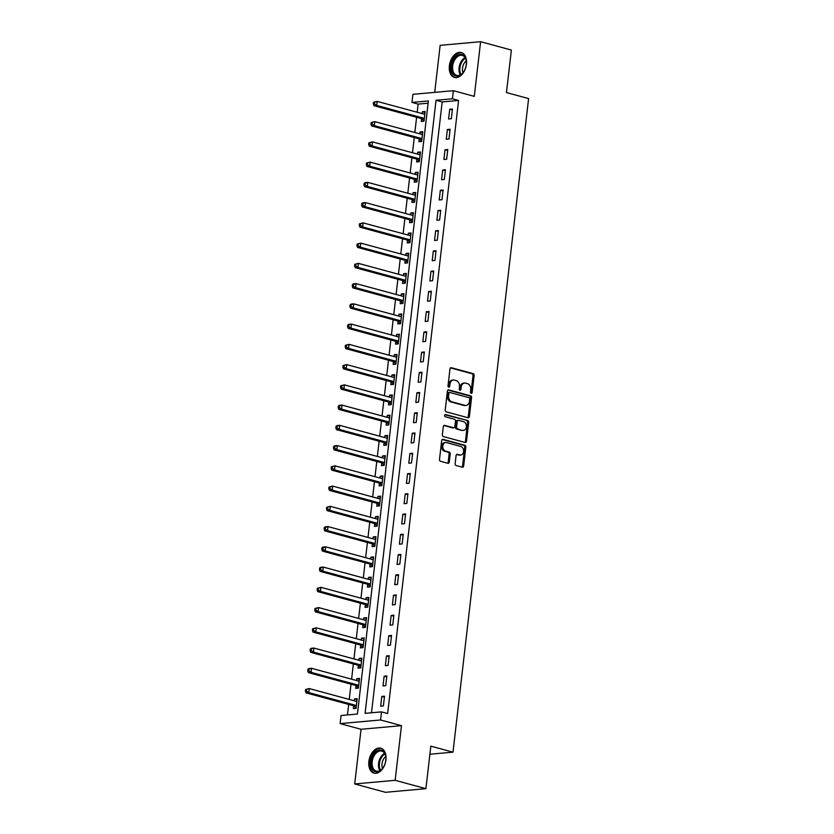 <?xml version="1.0" encoding="UTF-8"?>
<svg xmlns="http://www.w3.org/2000/svg" width="834" height="834" viewBox="0 0 834 834"><rect width="100%" height="100%" fill="white"/><g stroke="black" fill="none" stroke-linecap="round" stroke-linejoin="round"><path stroke-width="1.25" d="M471.189 393.314A1.136 0.855 84.9 0 0 472.159 392.439L474.119 375.54A1.626 1.22 84.9 0 0 473.097 373.622L451.35 367.721A1.626 1.22 84.9 0 0 449.964 368.982L448.004 385.881A1.136 0.855 84.9 0 0 449.693 386.34L449.953 384.151A5.202 3.899 84.9 0 1 453.352 380.012A5.202 3.899 84.9 0 1 454.405 380.116L456.219 380.606A5.202 3.899 84.9 0 1 459.492 386.736L459.242 388.925A1.136 0.855 84.9 0 0 460.931 389.384L461.181 387.195A5.202 3.899 84.9 0 1 464.58 383.067A5.202 3.899 84.9 0 1 465.633 383.16L467.447 383.65A5.202 3.899 84.9 0 1 470.73 389.791L470.47 391.98A1.136 0.855 84.9 0 0 471.189 393.314M470.845 393.127A1.136 0.855 84.9 0 0 471.074 392.533L473.024 375.644A1.626 1.22 84.9 0 0 472.002 373.726L450.527 367.888M448.379 387.028A1.136 0.855 84.9 0 0 448.609 386.434L448.859 384.245L449.953 384.151M459.617 390.072A1.136 0.855 84.9 0 0 459.836 389.488L460.087 387.299L461.181 387.195M385.933 759.91A12.927 8.257 -74.8 0 0 380.794 748.202A12.927 8.257 -74.8 0 0 368.878 761.442A12.927 8.257 -74.8 0 0 374.028 773.139A12.927 8.257 -74.8 0 0 385.933 759.91M466.435 64.218A12.927 8.257 -74.8 0 0 461.285 52.511A12.927 8.257 -74.8 0 0 449.38 65.75A12.927 8.257 -74.8 0 0 454.52 77.447A12.927 8.257 -74.8 0 0 466.435 64.218M455.145 463.621A1.626 1.22 84.9 0 0 456.167 465.539L462.265 467.186A1.626 1.22 84.9 0 0 463.662 465.925L465.831 447.17A1.626 1.22 84.9 0 0 464.809 445.252L443.062 439.351A1.626 1.22 84.9 0 0 441.676 440.613L439.508 459.367A1.626 1.22 84.9 0 0 440.529 461.285L447.9 463.287A1.626 1.22 84.9 0 0 449.286 462.026L450.214 453.998A1.626 1.22 84.9 0 0 449.192 452.08L445.533 451.09A4.347 3.263 84.9 0 1 442.76 446.544A4.347 3.263 84.9 0 1 445.637 442.5A4.347 3.263 84.9 0 1 446.524 442.583L460.837 446.471A4.347 3.263 84.9 0 1 463.61 451.017A4.347 3.263 84.9 0 1 460.733 455.051A4.347 3.263 84.9 0 1 459.847 454.978L457.47 454.322A1.626 1.22 84.9 0 0 456.073 455.583L455.145 463.621M381.492 711.871L380.565 719.971L340.105 723.61L341.043 715.509L357.442 714.029L428.374 100.945L411.975 102.426L412.913 94.325L453.373 90.687L452.435 98.787L436.036 100.257L365.094 713.341L381.492 711.871L387.654 713.539L458.585 100.455L452.435 98.787M453.373 90.687L474.285 96.369L480.613 41.7L511.378 50.05L506.457 92.564L528.61 98.579L452.987 752.153L430.834 746.149L425.913 788.662L395.149 780.311L401.477 725.653L380.565 719.971M467.989 417.74A1.626 1.22 84.9 0 0 469.386 416.479L471.554 397.724A1.626 1.22 84.9 0 0 470.532 395.806L448.786 389.905A1.626 1.22 84.9 0 0 447.399 391.167L445.22 409.921A1.626 1.22 84.9 0 0 446.253 411.84L467.989 417.74M468.687 422.442L466.519 441.207A1.626 1.22 84.9 0 1 465.132 442.468L443.386 436.568A1.626 1.22 84.9 0 1 442.364 434.65L443.292 426.622A1.626 1.22 84.9 0 1 444.689 425.361L453.498 427.748A1.626 1.22 84.9 0 0 454.895 426.487L455.51 421.16A1.626 1.22 84.9 0 0 454.488 419.241L445.304 416.75A1.136 0.855 84.9 0 1 445.564 414.529L467.666 420.524A1.626 1.22 84.9 0 1 468.687 422.442L467.593 422.546L465.424 441.301L466.519 441.207M425.913 788.662L385.464 792.3L354.7 783.95L395.149 780.311M480.613 41.7L440.154 45.338L434.712 92.365M458.585 100.455L442.187 101.936L371.505 712.768M449.724 109.264L448.598 118.991L451.33 118.741L452.455 109.025L449.724 109.264L452.341 109.984M447.378 129.52L446.253 139.236L448.984 138.986L450.11 129.27L447.378 129.52L450.006 130.229M445.033 149.766L443.907 159.482L446.649 159.242L447.775 149.515L445.033 149.766L447.66 150.474M442.698 170.011L441.572 179.727L444.303 179.487L445.429 169.761L442.698 170.011L445.314 170.72M440.352 190.256L439.226 199.972L441.957 199.733L443.083 190.016L440.352 190.256L442.969 190.965M438.006 210.502L436.88 220.228L439.622 219.978L440.738 210.262L438.006 210.502L440.633 211.221M435.661 230.757L434.545 240.473L437.277 240.223L438.403 230.507L435.661 230.757L438.288 231.466M433.326 251.003L432.2 260.719L434.931 260.469L436.057 250.753L433.326 251.003L435.942 251.712M430.98 271.248L429.854 280.964L432.585 280.724L433.711 270.998L430.98 271.248L433.607 271.957M428.634 291.493L427.508 301.21L430.25 300.97L431.376 291.243L428.634 291.493L431.261 292.202M426.299 311.739L425.173 321.455L427.905 321.215L429.03 311.499L426.299 311.739L428.916 312.448M423.953 331.984L422.828 341.711L425.559 341.46L426.685 331.744L423.953 331.984L426.57 332.703M421.608 352.24L420.482 361.956L423.224 361.706L424.339 351.99L421.608 352.24L424.235 352.949M419.262 372.485L418.147 382.201L420.878 381.951L422.004 372.235L419.262 372.485L421.889 373.194M416.927 392.731L415.801 402.447L418.532 402.207L419.658 392.48L416.927 392.731L419.544 393.439M414.581 412.976L413.456 422.692L416.187 422.452L417.313 412.736L414.581 412.976L417.208 413.685M412.236 433.221L411.11 442.937L413.852 442.698L414.978 432.982L412.236 433.221L414.863 433.941M409.901 453.467L408.775 463.193L411.506 462.943L412.632 453.227L409.901 453.467L412.517 454.186M407.555 473.722L406.429 483.439L409.16 483.188L410.286 473.472L407.555 473.722L410.172 474.431M405.209 493.968L404.083 503.684L406.815 503.434L407.941 493.718L405.209 493.968L407.836 494.677M402.864 514.213L401.748 523.929L404.48 523.689L405.605 513.963L402.864 514.213L405.491 514.922M400.529 534.458L399.403 544.175L402.134 543.935L403.26 534.219L400.529 534.458L403.145 535.167M398.183 554.704L397.057 564.43L399.788 564.18L400.914 554.464L398.183 554.704L400.81 555.423M395.837 574.949L394.711 584.676L397.453 584.426L398.569 574.709L395.837 574.949L398.464 575.668M393.502 595.205L392.376 604.921L395.108 604.671L396.233 594.955L393.502 595.205L396.119 595.914M391.156 615.45L390.031 625.166L392.762 624.916L393.888 615.2L391.156 615.45L393.773 616.159M388.811 635.696L387.685 645.412L390.416 645.172L391.542 635.445L388.811 635.696L391.438 636.405M386.465 655.941L385.35 665.657L388.081 665.417L389.207 655.701L386.465 655.941L389.092 656.65M384.13 676.186L383.004 685.913L385.735 685.663L386.861 675.947L384.13 676.186L386.747 676.906M381.784 696.432L380.658 706.158L383.39 705.908L384.516 696.192L381.784 696.432L384.411 697.151M428.123 103.197L418.126 104.094L417.188 112.246M416.604 117.26L414.842 132.502M414.269 137.506L412.496 152.747M411.923 157.751L410.161 172.992M409.577 177.996L407.816 193.238M407.232 198.242L405.47 213.483M404.897 218.498L403.135 233.728M402.551 238.743L400.789 253.984M400.205 258.988L398.443 274.23M397.87 279.234L396.098 294.475M395.524 299.479L393.763 314.72M393.179 319.724L391.417 334.966M390.833 339.98L389.071 355.211M388.498 360.225L386.736 375.467M386.152 380.471L384.391 395.712M383.807 400.716L382.045 415.957M381.472 420.962L379.699 436.203M379.126 441.207L377.364 456.448M376.78 461.463L375.019 476.694M374.435 481.708L372.673 496.949M372.1 501.953L370.338 517.195M369.754 522.199L367.992 537.44M367.408 542.444L365.646 557.685M365.073 562.689L363.301 577.931M362.727 582.945L360.966 598.186M360.382 603.191L358.62 618.432M358.036 623.436L356.274 638.677M355.701 643.681L353.939 658.923M353.355 663.927L351.594 679.168M351.01 684.172L349.248 699.413M348.675 704.428L347.455 714.926M421.566 118.814L421.264 121.441L423.995 121.201L425.121 111.475L422.39 111.725L422.171 113.601M419.221 139.059L418.918 141.686L421.65 141.446L422.775 131.73L420.044 131.97L419.825 133.847M416.885 159.304L416.573 161.942L419.314 161.692L420.43 151.976L417.698 152.215L417.48 154.092M414.54 179.55L414.237 182.187L416.969 181.937L418.095 172.221L415.363 172.471L415.144 174.348M412.194 199.795L411.892 202.433L414.623 202.182L415.749 192.466L413.018 192.717L412.799 194.593M409.859 220.04L409.546 222.678L412.277 222.438L413.403 212.712L410.672 212.962L410.453 214.838M407.513 240.296L407.211 242.923L409.942 242.684L411.068 232.967L408.326 233.207L408.118 235.084M405.168 260.542L404.865 263.169L407.597 262.929L408.723 253.213L405.991 253.453L405.772 255.329M402.822 280.787L402.52 283.424L405.251 283.174L406.377 273.458L403.646 273.698L403.427 275.574M400.487 301.032L400.174 303.67L402.916 303.42L404.031 293.704L401.3 293.954L401.081 295.83M398.141 321.278L397.839 323.915L400.57 323.665L401.696 313.949L398.965 314.199L398.746 316.076M395.796 341.523L395.493 344.161L398.225 343.921L399.35 334.194L396.619 334.444L396.4 336.321M393.45 361.779L393.148 364.406L395.879 364.166L397.005 354.45L394.273 354.69L394.055 356.566M391.115 382.024L390.812 384.662L393.544 384.411L394.67 374.695L391.928 374.935L391.719 376.812M388.769 402.269L388.467 404.907L391.198 404.657L392.324 394.941L389.593 395.18L389.374 397.067M386.423 422.515L386.121 425.152L388.853 424.902L389.978 415.186L387.247 415.436L387.028 417.313M384.088 442.76L383.776 445.398L386.517 445.147L387.633 435.431L384.901 435.682L384.683 437.558M381.743 463.006L381.44 465.643L384.172 465.403L385.298 455.677L382.566 455.927L382.347 457.803M379.397 483.261L379.095 485.888L381.826 485.649L382.952 475.933L380.221 476.172L380.002 478.049M377.051 503.507L376.749 506.144L379.48 505.894L380.606 496.178L377.875 496.418L377.656 498.294M374.716 523.752L374.414 526.39L377.145 526.139L378.271 516.423L375.529 516.663L375.321 518.55M372.371 543.997L372.068 546.635L374.8 546.385L375.925 536.669L373.194 536.919L372.975 538.795M370.025 564.243L369.723 566.88L372.454 566.64L373.58 556.914L370.849 557.164L370.63 559.041M367.69 584.498L367.377 587.126L370.119 586.886L371.234 577.159L368.503 577.409L368.284 579.286M365.344 604.744L365.042 607.371L367.773 607.131L368.899 597.415L366.168 597.655L365.949 599.531M362.998 624.989L362.696 627.627L365.428 627.376L366.553 617.66L363.822 617.9L363.603 619.777M360.653 645.235L360.351 647.872L363.082 647.622L364.208 637.906L361.476 638.156L361.258 640.032M358.318 665.48L358.005 668.117L360.747 667.867L361.873 658.151L359.131 658.401L358.922 660.278M355.972 685.725L355.67 688.363L358.401 688.123L359.527 678.396L356.796 678.647L356.577 680.523M353.626 705.981L353.324 708.608L356.055 708.368L357.181 698.642L354.45 698.892L354.231 700.769M429.906 754.228L452.987 752.153M401.477 725.653L361.028 729.281L354.7 783.95M361.028 729.281L340.105 723.61M418.126 104.094L411.975 102.426M442.187 101.936L436.036 100.257M422.39 111.725L425.006 112.434M420.044 131.97L422.671 132.689M417.698 152.215L420.326 152.935M415.363 172.471L417.98 173.18M413.018 192.717L415.634 193.425M410.672 212.962L413.299 213.671M408.326 233.207L410.953 233.916M405.991 253.453L408.608 254.172M403.646 273.698L406.273 274.417M401.3 293.954L403.927 294.663M398.965 314.199L401.581 314.908M396.619 334.444L399.236 335.153M394.273 354.69L396.901 355.399M391.928 374.935L394.555 375.654M389.593 395.18L392.209 395.9M387.247 415.436L389.874 416.145M384.901 435.682L387.529 436.391M382.566 455.927L385.183 456.636M380.221 476.172L382.837 476.881M377.875 496.418L380.502 497.137M375.529 516.663L378.156 517.382M373.194 536.919L375.811 537.628M370.849 557.164L373.476 557.873M368.503 577.409L371.13 578.118M366.168 597.655L368.784 598.364M363.822 617.9L366.439 618.62M361.476 638.156L364.104 638.865M359.131 658.401L361.758 659.11M356.796 678.647L359.412 679.356M354.45 698.892L357.077 699.601M464.58 383.067L463.485 383.16A5.202 3.899 84.9 0 0 460.087 387.299M453.352 380.012L452.257 380.116A5.202 3.899 84.9 0 0 448.859 384.245M467.728 417.678A1.626 1.22 84.9 0 0 468.291 416.583L470.459 397.818A1.626 1.22 84.9 0 0 469.438 395.9L447.952 390.072M469.657 399.006A1.136 0.855 84.9 0 0 468.937 397.672L449.86 392.491A1.136 0.855 84.9 0 0 448.88 393.377L448.619 395.681A5.202 3.899 84.9 0 0 451.892 401.811L464.934 405.355A5.202 3.899 84.9 0 0 465.987 405.449A5.202 3.899 84.9 0 0 469.396 401.321L469.657 399.006M448.765 392.585A1.136 0.855 84.9 0 0 447.785 393.471L448.88 393.377M465.987 405.449L464.903 405.553A5.202 3.899 84.9 0 1 463.84 405.449L450.798 401.915A5.202 3.899 84.9 0 1 447.524 395.775L447.785 393.471M464.861 442.395A1.626 1.22 84.9 0 0 465.424 441.301M443.855 425.528L452.403 427.852A1.626 1.22 84.9 0 0 453.06 427.79M444.876 414.738L467.666 420.524M462.651 430.229A4.347 3.263 84.9 0 0 463.537 430.313A4.347 3.263 84.9 0 0 466.414 426.278A4.347 3.263 84.9 0 0 463.631 421.723L458.596 420.357A1.626 1.22 84.9 0 0 457.199 421.618L456.584 426.945A1.626 1.22 84.9 0 0 457.605 428.864L461.556 430.334A4.347 3.263 84.9 0 0 462.443 430.407L463.537 430.313M457.501 420.461A1.626 1.22 84.9 0 0 456.104 421.723L457.199 421.618M461.556 430.334L456.511 428.968A1.626 1.22 84.9 0 1 455.489 427.05L456.104 421.723M467.593 422.546A1.626 1.22 84.9 0 0 466.571 420.628M460.733 455.051L459.638 455.156A4.347 3.263 84.9 0 1 458.763 455.072L456.636 454.499M445.637 442.5L444.543 442.604A4.347 3.263 84.9 0 0 441.666 446.638A4.347 3.263 84.9 0 0 444.449 451.184L445.533 451.09M447.629 463.214A1.626 1.22 84.9 0 0 448.192 462.13L449.119 454.092A1.626 1.22 84.9 0 0 448.098 452.174L444.449 451.184M462.005 467.123A1.626 1.22 84.9 0 0 462.568 466.029L464.736 447.264A1.626 1.22 84.9 0 0 463.714 445.346L442.239 439.518M424.819 114.112L424.652 114.154A1.658 1.241 -95.1 0 1 424.172 114.143L377.166 101.394L376.707 105.438L373.966 105.689L420.972 118.438A1.658 1.241 -95.1 0 1 421.42 118.689L424.026 120.909M424.86 113.685L423.599 113.987M374.424 103.864L374.612 102.248L373.517 102.342L373.33 103.958L374.424 103.864L376.707 105.438L423.714 118.199A1.658 1.241 -95.1 0 1 424.152 118.438L424.298 118.564M373.517 102.342L377.166 101.394L374.612 102.248M373.966 105.689L373.33 103.958M422.473 134.357L422.306 134.399A1.658 1.241 -95.1 0 1 421.837 134.399L374.831 121.639L374.362 125.684L371.63 125.934L418.637 138.694A1.658 1.241 -95.1 0 1 419.075 138.934L421.691 141.155M422.525 133.93L421.253 134.243M372.079 124.11L372.266 122.494L371.172 122.588L370.984 124.203L372.079 124.11L374.362 125.684L421.368 138.444A1.658 1.241 -95.1 0 1 421.816 138.684L421.962 138.809M371.172 122.588L374.831 121.639L372.266 122.494M371.63 125.934L370.984 124.203M420.127 154.613L419.961 154.644A1.658 1.241 -95.1 0 1 419.492 154.644L372.485 141.884L372.016 145.929L369.285 146.179L416.291 158.94A1.658 1.241 -95.1 0 1 416.739 159.179L419.346 161.4M420.18 154.175L418.918 154.488M369.733 144.355L369.921 142.739L368.837 142.833L368.649 144.459L369.733 144.355L372.016 145.929L419.022 158.689A1.658 1.241 -95.1 0 1 419.471 158.929L419.617 159.054M368.837 142.833L372.485 141.884L369.921 142.739M369.285 146.179L368.649 144.459M417.792 174.859L417.625 174.9A1.658 1.241 -95.1 0 1 417.146 174.89L370.14 162.13L369.671 166.185L366.939 166.425L413.945 179.185A1.658 1.241 -95.1 0 1 414.394 179.425L417 181.656M417.834 174.421L416.573 174.733M367.398 164.6L367.586 162.984L366.491 163.078L366.303 164.705L367.398 164.6L369.671 166.185L416.677 178.935A1.658 1.241 -95.1 0 1 417.125 179.185L417.271 179.3M366.491 163.078L370.14 162.13L367.586 162.984M366.939 166.425L366.303 164.705M415.447 195.104L415.28 195.146A1.658 1.241 -95.1 0 1 414.811 195.135L367.804 182.375L367.335 186.43L364.594 186.67L411.6 199.43A1.658 1.241 -95.1 0 1 412.048 199.67L414.654 201.901M415.499 194.676L414.227 194.979M365.052 184.856L365.24 183.23L364.145 183.334L363.958 184.95L365.052 184.856L367.335 186.43L414.342 199.18A1.658 1.241 -95.1 0 1 414.779 199.43L414.925 199.555M364.145 183.334L365.063 182.625L367.804 182.375L365.24 183.23M364.594 186.67L363.958 184.95M454.103 75.05A11.186 7.141 105.2 0 1 453.133 60.35A11.186 7.141 105.2 0 1 463.673 55.451A11.186 7.141 105.2 0 1 466.237 60.778A11.186 7.141 105.2 0 1 462.974 72.819A11.186 7.141 105.2 0 1 454.103 75.05M466.279 61.028A10.352 6.609 -74.8 0 0 463.933 56.337A10.352 6.609 -74.8 0 0 462.213 55.419A10.352 6.609 -74.8 0 0 453.581 62.248A10.352 6.609 -74.8 0 0 455.072 74.487A10.352 6.609 -74.8 0 0 456.792 75.404A10.352 6.609 -74.8 0 0 463.131 72.621M463.006 72.766A8.152 5.202 105.2 0 1 466.248 60.84M462.172 52.834A12.844 8.194 -74.8 0 0 451.528 61.382A12.844 8.194 -74.8 0 0 453.394 76.499A12.844 8.194 -74.8 0 0 455.447 77.614M385.777 760.274A11.186 7.141 105.2 0 1 382.472 768.51A11.186 7.141 105.2 0 1 374.278 771.221A11.186 7.141 105.2 0 1 371.015 761.598A11.186 7.141 105.2 0 1 378.313 750.298A11.186 7.141 105.2 0 1 385.746 756.469A11.186 7.141 105.2 0 1 385.777 760.274M385.777 756.719A10.352 6.609 -74.8 0 0 381.722 751.111A10.352 6.609 -74.8 0 0 372.173 761.723A10.352 6.609 -74.8 0 0 376.301 771.096A10.352 6.609 -74.8 0 0 382.639 768.312M382.514 768.458A8.152 5.202 105.2 0 1 382.035 763.871A8.152 5.202 105.2 0 1 385.746 756.532M381.68 748.525A12.844 8.194 -74.8 0 0 369.921 761.703A12.844 8.194 -74.8 0 0 374.946 773.306M413.101 215.349L412.934 215.391A1.658 1.241 -95.1 0 1 412.465 215.38L365.459 202.62L364.99 206.676L362.258 206.915L409.265 219.676A1.658 1.241 -95.1 0 1 409.702 219.915L412.319 222.146M413.153 214.922L411.892 215.224M362.707 205.101L362.894 203.475L361.8 203.579L361.612 205.195L362.707 205.101L364.99 206.676L411.996 219.436A1.658 1.241 -95.1 0 1 412.444 219.676L412.59 219.801M361.8 203.579L362.727 202.87L365.459 202.62L362.894 203.475M362.258 206.915L361.612 205.195M410.755 235.595L410.599 235.636A1.658 1.241 -95.1 0 1 410.119 235.626L363.113 222.876L362.644 226.921L359.913 227.171L406.919 239.921A1.658 1.241 -95.1 0 1 407.367 240.171L409.974 242.392M410.808 235.167L409.546 235.469M360.371 225.347L360.559 223.731L359.464 223.825L359.277 225.441L360.371 225.347L362.644 226.921L409.65 239.681A1.658 1.241 -95.1 0 1 410.099 239.921L410.245 240.046M359.464 223.825L363.113 222.876L360.559 223.731M359.913 227.171L359.277 225.441M408.42 255.84L408.253 255.882A1.658 1.241 -95.1 0 1 407.774 255.882L360.768 243.121L360.298 247.166L357.567 247.417L404.573 260.177A1.658 1.241 -95.1 0 1 405.022 260.416L407.628 262.637M408.462 255.412L407.201 255.725M358.026 245.592L358.213 243.976L357.119 244.07L356.931 245.696L358.026 245.592L360.298 247.166L407.305 259.927A1.658 1.241 -95.1 0 1 407.753 260.166L407.899 260.291M357.119 244.07L360.768 243.121L358.213 243.976M357.567 247.417L356.931 245.696M406.075 276.096L405.908 276.127A1.658 1.241 -95.1 0 1 405.439 276.127L358.432 263.367L357.963 267.412L355.232 267.662L402.238 280.422A1.658 1.241 -95.1 0 1 402.676 280.662L405.293 282.882M406.127 275.658L404.855 275.971M355.68 265.837L355.868 264.222L354.773 264.315L354.586 265.942L355.68 265.837L357.963 267.412L404.97 280.172A1.658 1.241 -95.1 0 1 405.418 280.412L405.564 280.537M354.773 264.315L358.432 263.367L355.868 264.222M355.232 267.662L354.586 265.942M403.729 296.341L403.562 296.383A1.658 1.241 -95.1 0 1 403.093 296.372L356.087 283.612L355.618 287.667L352.886 287.907L399.893 300.667A1.658 1.241 -95.1 0 1 400.341 300.907L402.947 303.138M403.781 295.903L402.52 296.216M353.335 286.083L353.522 284.467L352.438 284.571L352.25 286.187L353.335 286.083L355.618 287.667L402.624 300.417A1.658 1.241 -95.1 0 1 403.072 300.667L403.218 300.793M352.438 284.571L353.355 283.862L356.087 283.612L353.522 284.467M352.886 287.907L352.25 286.187M401.394 316.586L401.227 316.628A1.658 1.241 -95.1 0 1 400.747 316.618L353.741 303.857L353.272 307.913L350.541 308.153L397.547 320.913A1.658 1.241 -95.1 0 1 397.995 321.153L400.601 323.383M401.435 316.159L400.174 316.461M350.999 306.339L351.187 304.712L350.092 304.817L349.905 306.432L350.999 306.339L353.272 307.913L400.278 320.673A1.658 1.241 -95.1 0 1 400.727 320.913L400.873 321.038M350.092 304.817L351.01 304.108L353.741 303.857L351.187 304.712M350.541 308.153L349.905 306.432M399.048 336.832L398.881 336.873A1.658 1.241 -95.1 0 1 398.412 336.863L351.406 324.103L350.937 328.158L348.195 328.398L395.201 341.158A1.658 1.241 -95.1 0 1 395.65 341.398L398.256 343.629M399.1 336.404L397.828 336.707M348.654 326.584L348.841 324.958L347.747 325.062L347.559 326.678L348.654 326.584L350.937 328.158L397.943 340.918A1.658 1.241 -95.1 0 1 398.381 341.158L398.527 341.283M347.747 325.062L348.664 324.353L351.406 324.103L348.841 324.958M348.195 328.398L347.559 326.678M396.703 357.077L396.536 357.119A1.658 1.241 -95.1 0 1 396.067 357.108L349.06 344.359L348.591 348.404L345.86 348.654L392.866 361.403A1.658 1.241 -95.1 0 1 393.304 361.654L395.921 363.874M396.755 356.65L395.493 356.952M346.308 346.829L346.496 345.213L345.401 345.307L345.213 346.923L346.308 346.829L348.591 348.404L395.597 361.164A1.658 1.241 -95.1 0 1 396.046 361.403L396.192 361.529M345.401 345.307L349.06 344.359L346.496 345.213M345.86 348.654L345.213 346.923M394.357 377.322L394.19 377.364A1.658 1.241 -95.1 0 1 393.721 377.364L346.715 364.604L346.246 368.649L343.514 368.899L390.521 381.659A1.658 1.241 -95.1 0 1 390.969 381.899L393.575 384.12M394.409 376.895L393.148 377.208M343.973 367.075L344.161 365.459L343.066 365.553L342.878 367.179L343.973 367.075L346.246 368.649L393.252 381.409A1.658 1.241 -95.1 0 1 393.7 381.649L393.846 381.774M343.066 365.553L346.715 364.604L344.161 365.459M343.514 368.899L342.878 367.179M392.022 397.578L391.855 397.62A1.658 1.241 -95.1 0 1 391.375 397.609L344.369 384.849L343.9 388.894L341.169 389.144L388.175 401.905A1.658 1.241 -95.1 0 1 388.623 402.144L391.229 404.365M392.063 397.14L390.802 397.453M341.627 387.32L341.815 385.704L340.72 385.798L340.533 387.424L341.627 387.32L343.9 388.894L390.906 401.654A1.658 1.241 -95.1 0 1 391.354 401.894L391.5 402.019M340.72 385.798L344.369 384.849L341.815 385.704M341.169 389.144L340.533 387.424M389.676 417.824L389.509 417.865A1.658 1.241 -95.1 0 1 389.04 417.855L342.034 405.095L341.565 409.15L338.833 409.39L385.84 422.15A1.658 1.241 -95.1 0 1 386.278 422.39L388.894 424.621M389.728 417.386L388.456 417.698M339.282 407.565L339.469 405.949L338.375 406.054L338.187 407.67L339.282 407.565L341.565 409.15L388.571 421.9A1.658 1.241 -95.1 0 1 389.019 422.15L389.165 422.275M338.375 406.054L339.292 405.345L342.034 405.095L339.469 405.949M338.833 409.39L338.187 407.67M387.33 438.069L387.164 438.111A1.658 1.241 -95.1 0 1 386.695 438.1L339.688 425.34L339.219 429.395L336.488 429.635L383.494 442.395A1.658 1.241 -95.1 0 1 383.942 442.635L386.549 444.866M387.383 437.642L386.121 437.944M336.936 427.821L337.124 426.195L336.039 426.299L335.852 427.915L336.936 427.821L339.219 429.395L386.225 442.156A1.658 1.241 -95.1 0 1 386.674 442.395L386.82 442.52M336.039 426.299L336.957 425.59L339.688 425.34L337.124 426.195M336.488 429.635L335.852 427.915M384.985 458.314L384.828 458.356A1.658 1.241 -95.1 0 1 384.349 458.346L337.343 445.596L336.873 449.641L334.142 449.891L381.148 462.641A1.658 1.241 -95.1 0 1 381.597 462.88L384.203 465.111M385.037 457.887L383.776 458.189M334.601 448.067L334.788 446.44L333.694 446.544L333.506 448.16L334.601 448.067L336.873 449.641L383.88 462.401A1.658 1.241 -95.1 0 1 384.328 462.641L384.474 462.766M333.694 446.544L334.611 445.836L337.343 445.596L334.788 446.44M334.142 449.891L333.506 448.16M382.65 478.56L382.483 478.601A1.658 1.241 -95.1 0 1 382.014 478.591L335.007 465.841L334.538 469.886L331.796 470.136L378.803 482.886A1.658 1.241 -95.1 0 1 379.251 483.136L381.857 485.357M382.702 478.132L381.43 478.435M332.255 468.312L332.443 466.696L331.348 466.79L331.161 468.406L332.255 468.312L334.538 469.886L381.545 482.646A1.658 1.241 -95.1 0 1 381.982 482.886L382.128 483.011M331.348 466.79L335.007 465.841L332.443 466.696M331.796 470.136L331.161 468.406M380.304 498.815L380.137 498.847A1.658 1.241 -95.1 0 1 379.668 498.847L332.662 486.086L332.193 490.131L329.461 490.382L376.468 503.142A1.658 1.241 -95.1 0 1 376.905 503.382L379.522 505.602M380.356 498.378L379.084 498.69M329.91 488.557L330.097 486.941L329.003 487.035L328.815 488.661L329.91 488.557L332.193 490.131L379.199 502.892A1.658 1.241 -95.1 0 1 379.647 503.131L379.793 503.256M329.003 487.035L332.662 486.086L330.097 486.941M329.461 490.382L328.815 488.661M377.958 519.061L377.792 519.102A1.658 1.241 -95.1 0 1 377.322 519.092L330.316 506.332L329.847 510.377L327.116 510.627L374.122 523.387A1.658 1.241 -95.1 0 1 374.57 523.627L377.177 525.858M378.011 518.623L376.749 518.936M327.574 508.803L327.762 507.187L326.667 507.281L326.48 508.907L327.574 508.803L329.847 510.377L376.853 523.137A1.658 1.241 -95.1 0 1 377.302 523.377L377.448 523.502M326.667 507.281L330.316 506.332L327.762 507.187M327.116 510.627L326.48 508.907M375.623 539.306L375.456 539.348A1.658 1.241 -95.1 0 1 374.977 539.337L327.971 526.577L327.501 530.632L324.77 530.872L371.776 543.632A1.658 1.241 -95.1 0 1 372.225 543.872L374.831 546.103M375.665 538.868L374.403 539.181M325.229 529.058L325.416 527.432L324.322 527.536L324.134 529.152L325.229 529.058L327.501 530.632L374.508 543.382A1.658 1.241 -95.1 0 1 374.956 543.632L375.102 543.758M324.322 527.536L325.239 526.827L327.971 526.577L325.416 527.432M324.77 530.872L324.134 529.152M373.278 559.551L373.111 559.593A1.658 1.241 -95.1 0 1 372.642 559.583L325.635 546.823L325.166 550.878L322.435 551.118L369.441 563.878A1.658 1.241 -95.1 0 1 369.879 564.118L372.485 566.349M373.33 559.124L372.058 559.426M322.883 549.304L323.071 547.677L321.976 547.782L321.788 549.398L322.883 549.304L325.166 550.878L372.173 563.638A1.658 1.241 -95.1 0 1 372.61 563.878L372.767 564.003M321.976 547.782L322.894 547.073L325.635 546.823L323.071 547.677M322.435 551.118L321.788 549.398M370.932 579.797L370.765 579.839A1.658 1.241 -95.1 0 1 370.296 579.828L323.29 567.078L322.821 571.123L320.089 571.373L367.096 584.123A1.658 1.241 -95.1 0 1 367.544 584.373L370.15 586.594M370.984 579.369L369.723 579.672M320.537 569.549L320.725 567.923L319.631 568.027L319.453 569.643L320.537 569.549L322.821 571.123L369.827 583.883A1.658 1.241 -95.1 0 1 370.275 584.123L370.421 584.248M319.631 568.027L320.558 567.318L323.29 567.078L320.725 567.923M320.089 571.373L319.453 569.643M368.586 600.042L368.43 600.084A1.658 1.241 -95.1 0 1 367.95 600.084L320.944 587.324L320.475 591.369L317.744 591.619L364.75 604.379A1.658 1.241 -95.1 0 1 365.198 604.619L367.804 606.839M368.638 599.615L367.377 599.917M318.202 589.794L318.39 588.178L317.295 588.272L317.108 589.888L318.202 589.794L320.475 591.369L367.481 604.129A1.658 1.241 -95.1 0 1 367.93 604.369L368.075 604.494M317.295 588.272L320.944 587.324L318.39 588.178M317.744 591.619L317.108 589.888M366.251 620.298L366.084 620.329A1.658 1.241 -95.1 0 1 365.615 620.329L318.609 607.569L318.14 611.614L315.398 611.864L362.404 624.624A1.658 1.241 -95.1 0 1 362.853 624.864L365.459 627.085M366.303 619.86L365.031 620.173M315.857 610.04L316.044 608.424L314.95 608.518L314.762 610.144L315.857 610.04L318.14 611.614L365.146 624.374A1.658 1.241 -95.1 0 1 365.584 624.614L365.73 624.739M314.95 608.518L318.609 607.569L316.044 608.424M315.398 611.864L314.762 610.144M363.905 640.543L363.739 640.585A1.658 1.241 -95.1 0 1 363.27 640.575L316.263 627.814L315.794 631.859L313.063 632.109L360.069 644.87A1.658 1.241 -95.1 0 1 360.507 645.109L363.124 647.34M363.958 640.105L362.686 640.418M313.511 630.285L313.699 628.669L312.604 628.763L312.416 630.389L313.511 630.285L315.794 631.859L362.8 644.619A1.658 1.241 -95.1 0 1 363.249 644.859L363.395 644.984M312.604 628.763L316.263 627.814L313.699 628.669M313.063 632.109L312.416 630.389M361.56 660.789L361.393 660.83A1.658 1.241 -95.1 0 1 360.924 660.82L313.918 648.06L313.448 652.115L310.717 652.355L357.723 665.115A1.658 1.241 -95.1 0 1 358.172 665.355L360.778 667.586M361.612 660.351L360.351 660.664M311.176 650.541L311.353 648.915L310.269 649.019L310.081 650.635L311.176 650.541L313.448 652.115L360.455 664.865A1.658 1.241 -95.1 0 1 360.903 665.115L361.049 665.24M310.269 649.019L311.186 648.31L313.918 648.06L311.353 648.915M310.717 652.355L310.081 650.635M359.225 681.034L359.058 681.076A1.658 1.241 -95.1 0 1 358.578 681.065L311.572 668.305L311.103 672.36L308.372 672.6L355.378 685.36A1.658 1.241 -95.1 0 1 355.826 685.6L358.432 687.831M359.266 680.607L358.005 680.909M308.83 670.786L309.018 669.16L307.923 669.264L307.736 670.88L308.83 670.786L311.103 672.36L358.109 685.121A1.658 1.241 -95.1 0 1 358.557 685.36L358.703 685.485M307.923 669.264L308.841 668.555L311.572 668.305L309.018 669.16M308.372 672.6L307.736 670.88M356.879 701.279L356.712 701.321A1.658 1.241 -95.1 0 1 356.243 701.311L309.237 688.561L308.768 692.606L306.036 692.856L353.043 705.606A1.658 1.241 -95.1 0 1 353.48 705.856L356.087 708.076M356.931 700.852L355.659 701.154M306.485 691.032L306.672 689.416L305.578 689.51L305.39 691.125L306.485 691.032L308.768 692.606L355.774 705.366A1.658 1.241 -95.1 0 1 356.212 705.606L356.368 705.731M305.578 689.51L309.237 688.561L306.672 689.416M306.036 692.856L305.39 691.125M471.074 392.533L472.159 392.439M448.609 386.434L449.693 386.34M459.836 389.488L460.931 389.384M450.704 367.784L451.35 367.721M472.002 373.726L473.097 373.622M473.024 375.644L474.119 375.54M448.139 389.958L448.786 389.905M469.438 395.9L470.532 395.806M470.459 397.818L471.554 397.724M468.291 416.583L469.386 416.479M447.524 395.775L448.619 395.681M450.798 401.915L451.892 401.811M463.84 405.449L464.934 405.355M444.032 425.413L444.689 425.361M452.403 427.852L453.498 427.748M455.489 427.05L456.584 426.945M456.511 428.968L457.605 428.864M456.813 454.384L457.47 454.322M458.763 455.072L459.847 454.978M448.098 452.174L449.192 452.08M449.119 454.092L450.214 453.998M448.192 462.13L449.286 462.026M442.416 439.403L443.062 439.351M463.714 445.346L464.809 445.252M464.736 447.264L465.831 447.17M462.568 466.029L463.662 465.925M420.972 118.438L423.714 118.199M421.42 118.689L424.152 118.438M418.637 138.694L421.368 138.444M419.075 138.934L421.816 138.684M416.291 158.94L419.022 158.689M416.739 159.179L419.471 158.929M413.945 179.185L416.677 178.935M414.394 179.425L417.125 179.185M411.6 199.43L414.342 199.18M412.048 199.67L414.779 199.43M460.368 74.924A10.352 6.609 105.2 0 1 465.049 57.64M465.414 58.276A10.018 6.391 -74.8 0 0 460.993 74.56M379.866 770.616A10.352 6.609 105.2 0 1 378.584 763.464A10.352 6.609 105.2 0 1 384.557 753.331M384.912 753.967A10.018 6.391 -74.8 0 0 379.418 763.6A10.018 6.391 -74.8 0 0 380.492 770.251M409.265 219.676L411.996 219.436M409.702 219.915L412.444 219.676M406.919 239.921L409.65 239.681M407.367 240.171L410.099 239.921M404.573 260.177L407.305 259.927M405.022 260.416L407.753 260.166M402.238 280.422L404.97 280.172M402.676 280.662L405.418 280.412M399.893 300.667L402.624 300.417M400.341 300.907L403.072 300.667M397.547 320.913L400.278 320.673M397.995 321.153L400.727 320.913M395.201 341.158L397.943 340.918M395.65 341.398L398.381 341.158M392.866 361.403L395.597 361.164M393.304 361.654L396.046 361.403M390.521 381.659L393.252 381.409M390.969 381.899L393.7 381.649M388.175 401.905L390.906 401.654M388.623 402.144L391.354 401.894M385.84 422.15L388.571 421.9M386.278 422.39L389.019 422.15M383.494 442.395L386.225 442.156M383.942 442.635L386.674 442.395M381.148 462.641L383.88 462.401M381.597 462.88L384.328 462.641M378.803 482.886L381.545 482.646M379.251 483.136L381.982 482.886M376.468 503.142L379.199 502.892M376.905 503.382L379.647 503.131M374.122 523.387L376.853 523.137M374.57 523.627L377.302 523.377M371.776 543.632L374.508 543.382M372.225 543.872L374.956 543.632M369.441 563.878L372.173 563.638M369.879 564.118L372.61 563.878M367.096 584.123L369.827 583.883M367.544 584.373L370.275 584.123M364.75 604.379L367.481 604.129M365.198 604.619L367.93 604.369M362.404 624.624L365.146 624.374M362.853 624.864L365.584 624.614M360.069 644.87L362.8 644.619M360.507 645.109L363.249 644.859M357.723 665.115L360.455 664.865M358.172 665.355L360.903 665.115M355.378 685.36L358.109 685.121M355.826 685.6L358.557 685.36M353.043 705.606L355.774 705.366M353.48 705.856L356.212 705.606M448.536 392.564L449.63 392.47M452.737 427.873L453.832 427.779M457.168 420.43L458.262 420.326"/></g></svg>
